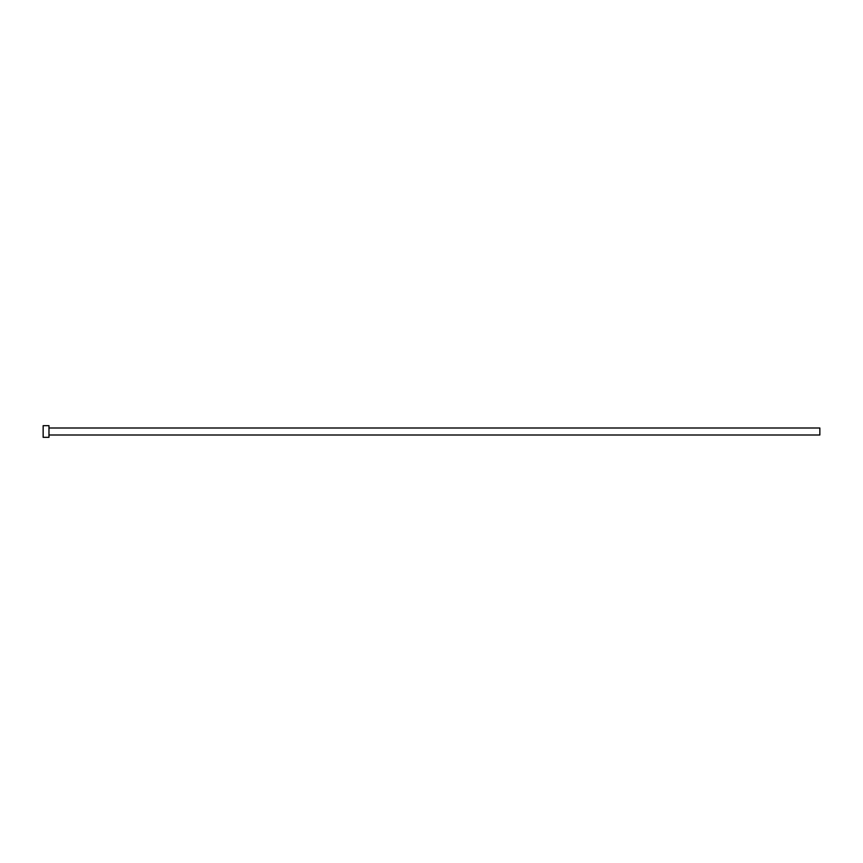 <?xml version="1.0" encoding="UTF-8"?>
<svg xmlns="http://www.w3.org/2000/svg" width="863" height="863" viewBox="0 0 863 863"><rect width="100%" height="100%" fill="white"/><g stroke="black" fill="none" stroke-linecap="round" stroke-linejoin="round"><path stroke-width="1.29" d="M48.975 428.005L819.85 428.005L819.85 434.995L48.975 434.995M48.975 431.5L48.975 437.325L43.15 437.325L43.15 425.675L48.975 425.675L48.975 431.5"/></g></svg>
